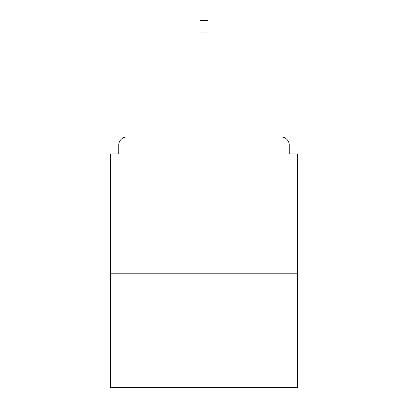 <?xml version="1.0" encoding="UTF-8"?>
<svg xmlns="http://www.w3.org/2000/svg" width="408" height="408" viewBox="0 0 408 408"><rect width="100%" height="100%" fill="white"/><g stroke="black" fill="none" stroke-linecap="round" stroke-linejoin="round"><path stroke-width="0.61" d="M289.262 153.877L289.262 145.161L289.262 153.877L297.432 153.877L297.432 387.6L110.568 387.6L110.568 153.877L118.738 153.877L118.738 145.161L118.738 153.877M297.432 273.192L110.568 273.192M289.262 145.161A8.17 8.17 0 0 0 281.092 136.991L126.908 136.991A8.17 8.17 0 0 0 118.738 145.161M281.092 136.991L246.493 136.991L281.092 136.991M161.507 136.991L126.908 136.991L161.507 136.991M208.085 32.931L199.915 32.931L199.915 20.4L208.085 20.4L208.085 136.991M199.915 32.931L199.915 136.991"/></g></svg>

